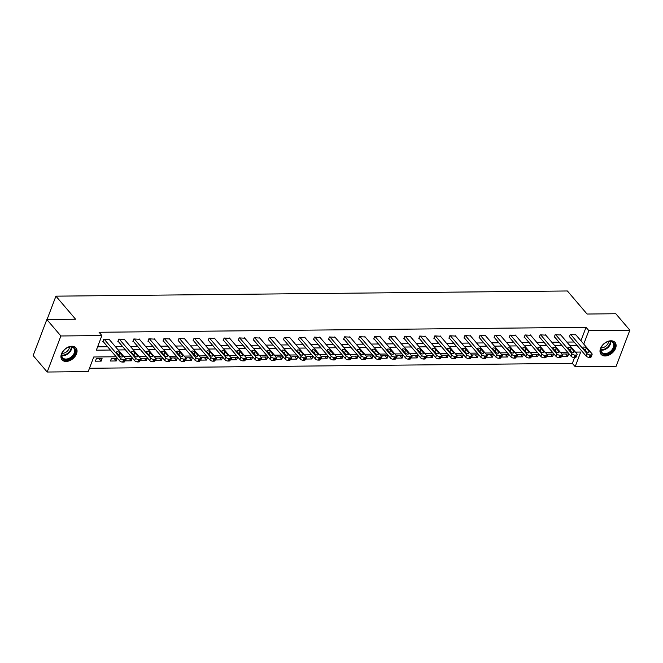 <?xml version="1.0" encoding="UTF-8"?>
<svg xmlns="http://www.w3.org/2000/svg" width="663" height="663" viewBox="0 0 663 663"><rect width="100%" height="100%" fill="white"/><g stroke="black" fill="none" stroke-linecap="round" stroke-linejoin="round"><path stroke-width="0.99" d="M71.886 346.243A9.174 6.207 -40.5 0 1 75.972 347.893A9.174 6.207 -40.5 0 1 75.126 356.313A9.174 6.207 -40.5 0 1 66.109 361.451A9.174 6.207 -40.5 0 1 62.015 359.802A9.174 6.207 -40.5 0 1 62.869 351.382A9.174 6.207 -40.5 0 1 71.886 346.243M610.938 340.782A9.174 6.207 -40.5 0 1 615.032 342.423A9.174 6.207 -40.5 0 1 614.178 350.843A9.174 6.207 -40.5 0 1 605.162 355.981A9.174 6.207 -40.5 0 1 601.068 354.332A9.174 6.207 -40.5 0 1 601.921 345.912A9.174 6.207 -40.5 0 1 610.938 340.782M116.149 356.769L93.748 356.992L88.196 371.611L47.197 372.026L33.15 355.559L46.841 319.508L75.59 319.218L55.924 296.162L567.387 290.974L587.053 314.03L615.803 313.74L629.85 330.199L616.159 366.249L575.161 366.672L580.705 352.053L575.418 352.111M89.464 368.272L572.351 363.374L575.161 366.672M55.924 296.162L47.056 319.508M572.351 363.374L574.572 357.514M576.255 353.089L576.636 352.094M568.622 353.951L562.837 354.009L561.909 356.445L567.702 356.387L568.622 353.951M553.58 354.1L547.787 354.158L546.859 356.595L552.652 356.537L553.58 354.1M538.53 354.257L532.737 354.315L531.817 356.752L537.602 356.694L538.53 354.257M523.48 354.407L517.687 354.465L516.767 356.901L522.552 356.843L523.48 354.407M508.43 354.564L502.645 354.622L501.717 357.059L507.502 357.001L508.43 354.564M493.38 354.713L487.595 354.771L486.667 357.208L492.46 357.15L493.38 354.713M478.33 354.862L472.545 354.929L471.617 357.357L477.41 357.299L478.33 354.862M463.288 355.02L457.495 355.078L456.567 357.514L462.36 357.456L463.288 355.02M448.238 355.169L442.445 355.227L441.525 357.664L447.31 357.606L448.238 355.169M433.188 355.327L427.395 355.385L426.475 357.821L432.259 357.763L433.188 355.327M418.138 355.476L412.353 355.534L411.425 357.97L417.209 357.912L418.138 355.476M403.087 355.633L397.303 355.691L396.375 358.128L402.168 358.061L403.087 355.633M388.037 355.782L382.253 355.84L381.324 358.277L387.117 358.219L388.037 355.782M372.987 355.932L367.203 355.99L366.274 358.426L372.067 358.368L372.987 355.932M357.945 356.089L352.152 356.147L351.233 358.584L357.017 358.526L357.945 356.089M342.895 356.238L337.102 356.296L336.182 358.733L341.967 358.675L342.895 356.238M327.845 356.396L322.061 356.454L321.132 358.89L326.917 358.832L327.845 356.396M312.795 356.545L307.01 356.603L306.082 359.039L311.867 358.981L312.795 356.545M297.745 356.694L291.96 356.76L291.032 359.189L296.825 359.131L297.745 356.694M282.695 356.851L276.91 356.909L275.982 359.346L281.775 359.288L282.695 356.851M267.653 357.001L261.86 357.059L260.94 359.495L266.725 359.437L267.653 357.001M252.603 357.158L246.81 357.216L245.89 359.653L251.675 359.595L252.603 357.158M237.553 357.307L231.768 357.365L230.84 359.802L236.625 359.744L237.553 357.307M222.503 357.465L216.718 357.523L215.79 359.959L221.575 359.893L222.503 357.465M207.453 357.614L201.668 357.672L200.74 360.108L206.533 360.05L207.453 357.614M192.403 357.763L186.618 357.821L185.69 360.258L191.483 360.2L192.403 357.763M177.361 357.921L171.568 357.979L170.648 360.415L176.433 360.357L177.361 357.921M162.311 358.07L156.518 358.128L155.598 360.564L161.382 360.506L162.311 358.07M147.261 358.227L141.476 358.285L140.548 360.722L146.332 360.664L147.261 358.227M132.21 358.376L126.426 358.434L125.498 360.871L131.282 360.813L132.21 358.376M117.16 358.526L111.376 358.592L110.448 361.02L116.24 360.962L117.16 358.526M102.11 358.683L96.326 358.741L95.397 361.178L101.19 361.12L102.11 358.683M580.929 340.782L586.042 327.323L99.077 332.262L101.887 335.561L96.334 350.172L110.406 350.031M97.602 346.84L107.597 346.741M115.395 346.658L122.647 346.583M130.445 346.509L137.689 346.434M145.495 346.351L152.739 346.277M160.545 346.202L167.789 346.127M175.587 346.045L182.839 345.97M190.637 345.895L197.889 345.821M205.687 345.738L212.939 345.672M220.738 345.589L227.981 345.514M235.788 345.44L243.031 345.365M250.838 345.282L258.081 345.208M265.88 345.133L273.131 345.058M280.93 344.975L288.181 344.909M295.98 344.826L303.231 344.752M311.03 344.677L318.281 344.603M326.08 344.52L333.323 344.445M341.13 344.37L348.373 344.296M356.172 344.213L363.423 344.138M371.222 344.064L378.474 343.989M386.272 343.906L393.524 343.84M401.322 343.757L408.574 343.683M416.372 343.608L423.616 343.533M431.422 343.451L438.666 343.376M446.472 343.301L453.716 343.227M461.514 343.144L468.766 343.078M476.564 342.995L483.816 342.92M491.615 342.846L498.866 342.771M506.665 342.688L513.908 342.614M521.715 342.539L528.958 342.464M536.765 342.381L544.008 342.307M551.807 342.232L559.058 342.158M566.857 342.075L574.108 342.009M575.882 334.856L570.238 334.525L569.318 336.961L569.799 336.953M560.832 335.014L555.188 334.674L554.268 337.111L554.749 337.102M545.782 335.163L540.146 334.832L539.218 337.26L539.699 337.26M530.731 335.312L525.096 334.981L524.168 337.417L524.648 337.409M515.681 335.47L510.046 335.13L509.118 337.566L509.598 337.566M500.631 335.619L494.996 335.287L494.068 337.724L494.557 337.716M485.581 335.776L479.946 335.437L479.026 337.873L479.506 337.873M470.539 335.926L464.896 335.594L463.976 338.031L464.456 338.022M455.489 336.083L449.845 335.743L448.926 338.18L449.406 338.171M440.439 336.232L434.804 335.892L433.875 338.329L434.356 338.329M425.389 336.381L419.754 336.05L418.825 338.486L419.306 338.478M410.339 336.539L404.703 336.199L403.775 338.636L404.264 338.636M395.289 336.688L389.653 336.356L388.725 338.793L389.214 338.785M380.247 336.845L374.603 336.506L373.683 338.942L374.164 338.934M365.197 336.995L359.553 336.663L358.633 339.091L359.114 339.091M350.147 337.144L344.511 336.812L343.583 339.249L344.064 339.241M335.097 337.301L329.461 336.961L328.533 339.398L329.014 339.398M320.047 337.45L314.411 337.119L313.483 339.555L313.972 339.547M304.997 337.608L299.361 337.268L298.433 339.705L298.922 339.705M289.955 337.757L284.311 337.426L283.391 339.862L283.872 339.854M274.905 337.915L269.261 337.575L268.341 340.011L268.822 340.003M259.855 338.064L254.219 337.724L253.291 340.16L253.772 340.16M244.804 338.213L239.169 337.881L238.241 340.318L238.721 340.31M229.754 338.37L224.119 338.031L223.191 340.467L223.671 340.467M214.704 338.52L209.069 338.188L208.141 340.625L208.63 340.616M199.662 338.677L194.019 338.337L193.099 340.774L193.579 340.765M184.612 338.826L178.969 338.495L178.049 340.923L178.529 340.923M169.562 338.975L163.927 338.644L162.999 341.08L163.479 341.072M154.512 339.133L148.877 338.793L147.948 341.23L148.429 341.23M139.462 339.282L133.827 338.95L132.898 341.387L133.379 341.379M124.412 339.439L118.776 339.1L117.848 341.536L118.337 341.536M109.37 339.589L103.726 339.257L102.806 341.694L103.287 341.685M46.841 319.508L60.888 335.975L101.887 335.561M47.197 372.026L60.888 335.975M586.042 327.323L588.852 330.622L629.85 330.199M583.738 344.072L588.852 330.622M118.205 349.948L125.456 349.873M133.255 349.799L140.498 349.724M148.305 349.65L155.548 349.575M163.355 349.492L170.598 349.418M178.397 349.343L185.648 349.268M193.447 349.186L200.698 349.111M208.497 349.036L215.748 348.962M223.547 348.879L230.79 348.813M238.597 348.73L245.84 348.655M253.647 348.581L260.891 348.506M268.689 348.423L275.941 348.348M283.739 348.274L290.991 348.199M298.789 348.116L306.041 348.042M313.839 347.967L321.091 347.893M328.889 347.818L336.133 347.744M343.94 347.661L351.183 347.586M358.981 347.511L366.233 347.437M374.031 347.354L381.283 347.279M389.082 347.205L396.333 347.13M404.132 347.047L411.383 346.981M419.182 346.898L426.425 346.824M434.232 346.749L441.475 346.674M449.274 346.592L456.525 346.517M464.324 346.442L471.575 346.368M479.374 346.285L486.625 346.21M494.424 346.136L501.676 346.061M509.474 345.978L516.717 345.912M524.524 345.829L531.767 345.755M539.574 345.68L546.818 345.605M554.616 345.522L561.868 345.448M569.666 345.373L576.918 345.299M567.611 352.186L560.368 352.26M552.561 352.343L545.317 352.409M537.519 352.492L530.267 352.567M522.469 352.641L515.217 352.716M507.419 352.799L500.167 352.873M492.369 352.948L485.125 353.023M477.319 353.106L470.075 353.18M462.268 353.255L455.025 353.329M447.227 353.404L439.975 353.478M432.177 353.561L424.925 353.636M417.126 353.711L409.875 353.785M402.076 353.868L394.833 353.943M387.026 354.017L379.783 354.092M371.976 354.175L364.733 354.241M356.934 354.324L349.683 354.398M341.884 354.473L334.633 354.548M326.834 354.63L319.583 354.705M311.784 354.78L304.532 354.854M296.734 354.937L289.491 355.012M281.684 355.086L274.441 355.161M266.642 355.244L259.39 355.31M251.592 355.393L244.34 355.467M236.542 355.542L229.29 355.617M221.492 355.7L214.24 355.774M206.442 355.849L199.198 355.923M191.392 356.006L184.148 356.072M176.35 356.155L169.098 356.23M161.3 356.304L154.048 356.379M146.25 356.462L138.998 356.537M131.199 356.611L123.948 356.686M565.647 353.984L567.702 356.387M550.597 354.133L552.652 356.537M535.547 354.282L537.602 356.694M520.505 354.44L522.552 356.843M505.455 354.589L507.502 357.001M490.405 354.746L492.46 357.15M475.354 354.896L477.41 357.299M460.304 355.053L462.36 357.456M445.254 355.202L447.31 357.606M430.212 355.351L432.259 357.763M415.162 355.509L417.209 357.912M400.112 355.658L402.168 358.061M385.062 355.816L387.117 358.219M370.012 355.965L372.067 358.368M354.962 356.114L357.017 358.526M339.92 356.271L341.967 358.675M324.87 356.421L326.917 358.832M309.82 356.578L311.867 358.981M294.77 356.727L296.825 359.131M279.72 356.885L281.775 359.288M264.67 357.034L266.725 359.437M249.628 357.183L251.675 359.595M234.578 357.34L236.625 359.744M219.528 357.49L221.575 359.893M204.477 357.647L206.533 360.05M189.427 357.796L191.483 360.2M174.377 357.945L176.433 360.357M159.327 358.103L161.382 360.506M144.285 358.252L146.332 360.664M129.235 358.41L131.282 360.813M114.185 358.559L116.24 360.962M99.135 358.716L101.19 361.12M575.542 334.467L591.852 353.578A2.354 1.086 20.8 0 1 592.117 354.44A2.354 1.086 20.8 0 1 591.048 354.92L590.078 354.929A2.354 1.086 20.8 0 1 587.028 353.628L570.719 334.517M569.467 336.564L586.1 356.064L587.028 353.628M588.959 351.216A1.881 0.87 -159.2 0 1 589.175 351.904A1.881 0.87 -159.2 0 1 587.733 352.227A1.881 0.87 -159.2 0 1 585.877 351.249L583.175 348.092A1.881 0.87 -159.2 0 1 582.959 347.404A1.881 0.87 -159.2 0 1 584.41 347.081A1.881 0.87 -159.2 0 1 586.266 348.058L588.959 351.216L588.562 352.268M584.899 350.105A1.881 0.87 -159.2 0 1 585.338 350.495L586.316 351.639M592.117 354.44L591.197 356.876A2.354 1.086 -159.2 0 1 590.12 357.357L589.158 357.365A2.354 1.086 -159.2 0 1 586.1 356.064M600.711 351.199A7.939 5.37 -40.5 0 1 602.021 346.119A7.939 5.37 -40.5 0 1 606.769 342.067A7.939 5.37 -40.5 0 1 614.493 344.503A7.939 5.37 -40.5 0 1 608.692 353.512A7.939 5.37 -40.5 0 1 600.711 351.199M602.087 346.02A7.351 4.973 139.5 0 0 600.943 350.619A7.351 4.973 139.5 0 0 601.731 352.293A7.351 4.973 139.5 0 0 609.479 352.111A7.351 4.973 139.5 0 0 613.698 344.428A7.351 4.973 139.5 0 0 612.91 342.754A7.351 4.973 139.5 0 0 606.653 342.116M600.67 353.769L600.661 353.76A9.116 6.166 139.5 0 0 600.67 353.769A9.116 6.166 139.5 0 0 610.275 353.545A9.116 6.166 139.5 0 0 615.513 344.014A9.116 6.166 139.5 0 0 614.535 341.934A9.116 6.166 139.5 0 0 614.526 341.934L614.526 341.934M608.559 341.536A5.785 3.92 -40.5 0 1 601.208 347.802M71.049 346.741A7.939 5.37 -40.5 0 1 75.06 353.255A7.939 5.37 -40.5 0 1 66.051 359.893A7.939 5.37 -40.5 0 1 62.968 351.589A7.939 5.37 -40.5 0 1 67.717 347.536A7.939 5.37 -40.5 0 1 71.049 346.741M63.035 351.481A7.351 4.973 139.5 0 0 62.67 357.763A7.351 4.973 139.5 0 0 65.952 359.081A7.351 4.973 139.5 0 0 73.179 354.97A7.351 4.973 139.5 0 0 73.858 348.224A7.351 4.973 139.5 0 0 70.576 346.898A7.351 4.973 139.5 0 0 67.601 347.586M69.507 347.006A5.785 3.92 -40.5 0 1 62.604 353.288A5.785 3.92 -40.5 0 1 62.156 353.271M61.609 359.238L61.609 359.23A9.116 6.166 139.5 0 0 61.609 359.238A9.116 6.166 139.5 0 0 65.678 360.871A9.116 6.166 139.5 0 0 74.637 355.766A9.116 6.166 139.5 0 0 75.483 347.404A9.116 6.166 139.5 0 0 75.474 347.395L75.483 347.404M560.5 334.624L576.802 353.735A2.354 1.086 20.8 0 1 577.075 354.589A2.354 1.086 20.8 0 1 575.998 355.07L575.028 355.078A2.354 1.086 20.8 0 1 571.978 353.785L555.677 334.666M554.417 336.713L571.05 356.222L571.978 353.785M573.909 351.373A1.881 0.87 -159.2 0 1 574.125 352.053A1.881 0.87 -159.2 0 1 572.683 352.385A1.881 0.87 -159.2 0 1 570.826 351.407L568.125 348.241A1.881 0.87 -159.2 0 1 567.909 347.561A1.881 0.87 -159.2 0 1 569.36 347.23A1.881 0.87 -159.2 0 1 571.216 348.208L573.909 351.373L573.512 352.426M569.849 350.255A1.881 0.87 -159.2 0 1 570.288 350.644L571.266 351.796M577.075 354.589L576.147 357.026A2.354 1.086 -159.2 0 1 575.07 357.506L574.108 357.514A2.354 1.086 -159.2 0 1 571.05 356.222M545.45 334.774L561.752 353.885A2.354 1.086 20.8 0 1 562.025 354.738A2.354 1.086 20.8 0 1 560.948 355.227L559.986 355.235A2.354 1.086 20.8 0 1 556.928 353.934L540.627 334.823M539.367 336.87L556.008 356.371L556.928 353.934M558.859 351.523A1.881 0.87 -159.2 0 1 559.075 352.21A1.881 0.87 -159.2 0 1 557.633 352.534A1.881 0.87 -159.2 0 1 555.776 351.556L553.075 348.398A1.881 0.87 -159.2 0 1 552.859 347.71A1.881 0.87 -159.2 0 1 554.309 347.387A1.881 0.87 -159.2 0 1 556.166 348.365L558.859 351.523L558.461 352.575M554.798 350.412A1.881 0.87 -159.2 0 1 555.238 350.802L556.216 351.945M562.025 354.738L561.097 357.175A2.354 1.086 -159.2 0 1 560.02 357.664L559.058 357.672A2.354 1.086 -159.2 0 1 556.008 356.371M530.4 334.923L546.702 354.042A2.354 1.086 20.8 0 1 546.975 354.896A2.354 1.086 20.8 0 1 545.898 355.376L544.936 355.385A2.354 1.086 20.8 0 1 541.878 354.092L525.577 334.972M524.317 337.019L540.958 356.528L541.878 354.092M543.817 351.68A1.881 0.87 -159.2 0 1 544.033 352.36A1.881 0.87 -159.2 0 1 542.583 352.691A1.881 0.87 -159.2 0 1 540.726 351.705L538.033 348.547A1.881 0.87 -159.2 0 1 537.817 347.86A1.881 0.87 -159.2 0 1 539.259 347.536A1.881 0.87 -159.2 0 1 541.116 348.514L543.817 351.68L543.411 352.733M539.748 350.561A1.881 0.87 -159.2 0 1 540.188 350.951L541.165 352.094M546.975 354.896L546.047 357.332A2.354 1.086 -159.2 0 1 544.978 357.813L544.008 357.821A2.354 1.086 -159.2 0 1 540.958 356.528M515.35 335.08L531.66 354.191A2.354 1.086 20.8 0 1 531.925 355.045A2.354 1.086 20.8 0 1 530.848 355.525L529.886 355.542A2.354 1.086 20.8 0 1 526.836 354.241L510.527 335.13M509.267 337.177L525.908 356.677L526.836 354.241M528.767 351.829A1.881 0.87 -159.2 0 1 528.983 352.517A1.881 0.87 -159.2 0 1 527.533 352.84A1.881 0.87 -159.2 0 1 525.676 351.862L522.983 348.697A1.881 0.87 -159.2 0 1 522.767 348.017A1.881 0.87 -159.2 0 1 524.209 347.685A1.881 0.87 -159.2 0 1 526.066 348.672L528.767 351.829L528.361 352.882M524.698 350.719A1.881 0.87 -159.2 0 1 525.146 351.108L526.124 352.252M531.925 355.045L530.997 357.481A2.354 1.086 -159.2 0 1 529.928 357.962L528.958 357.979A2.354 1.086 -159.2 0 1 525.908 356.677M500.3 335.229L516.61 354.349A2.354 1.086 20.8 0 1 516.875 355.202A2.354 1.086 20.8 0 1 515.797 355.683L514.836 355.691A2.354 1.086 20.8 0 1 511.786 354.39L495.476 335.279M494.217 337.326L510.858 356.827L511.786 354.39M513.717 351.987A1.881 0.87 -159.2 0 1 513.933 352.666A1.881 0.87 -159.2 0 1 512.482 352.989A1.881 0.87 -159.2 0 1 510.626 352.012L507.933 348.854A1.881 0.87 -159.2 0 1 507.717 348.166A1.881 0.87 -159.2 0 1 509.159 347.843A1.881 0.87 -159.2 0 1 511.016 348.821L513.717 351.987L513.319 353.031M509.648 350.868A1.881 0.87 -159.2 0 1 510.096 351.257L511.074 352.401M516.875 355.202L515.955 357.639A2.354 1.086 -159.2 0 1 514.878 358.119L513.908 358.128A2.354 1.086 -159.2 0 1 510.858 356.827M485.25 335.387L501.56 354.498A2.354 1.086 20.8 0 1 501.825 355.351A2.354 1.086 20.8 0 1 500.756 355.832L499.786 355.84A2.354 1.086 20.8 0 1 496.736 354.548L480.426 335.437M479.175 337.475L495.808 356.984L496.736 354.548M498.667 352.136A1.881 0.87 -159.2 0 1 498.883 352.815A1.881 0.87 -159.2 0 1 497.441 353.147A1.881 0.87 -159.2 0 1 495.584 352.169L492.882 349.003A1.881 0.87 -159.2 0 1 492.667 348.324A1.881 0.87 -159.2 0 1 494.109 347.992A1.881 0.87 -159.2 0 1 495.974 348.97L498.667 352.136L498.269 353.188M494.606 351.025A1.881 0.87 -159.2 0 1 495.046 351.407L496.023 352.559M501.825 355.351L500.905 357.788A2.354 1.086 -159.2 0 1 499.827 358.269L498.866 358.277A2.354 1.086 -159.2 0 1 495.808 356.984M470.208 335.536L486.509 354.647A2.354 1.086 20.8 0 1 486.783 355.509A2.354 1.086 20.8 0 1 485.706 355.99L484.736 355.998A2.354 1.086 20.8 0 1 481.686 354.697L465.385 335.586M464.125 337.633L480.758 357.133L481.686 354.697M483.617 352.285A1.881 0.87 -159.2 0 1 483.833 352.973A1.881 0.87 -159.2 0 1 482.391 353.296A1.881 0.87 -159.2 0 1 480.534 352.318L477.832 349.161A1.881 0.87 -159.2 0 1 477.617 348.473A1.881 0.87 -159.2 0 1 479.067 348.15A1.881 0.87 -159.2 0 1 480.924 349.128L483.617 352.285L483.219 353.338M479.556 351.175A1.881 0.87 -159.2 0 1 479.995 351.564L480.973 352.708M486.783 355.509L485.855 357.937A2.354 1.086 -159.2 0 1 484.777 358.426L483.816 358.434A2.354 1.086 -159.2 0 1 480.758 357.133M455.158 335.693L471.459 354.804A2.354 1.086 20.8 0 1 471.733 355.658A2.354 1.086 20.8 0 1 470.655 356.139L469.694 356.147A2.354 1.086 20.8 0 1 466.636 354.854L450.334 335.735M449.075 337.782L465.716 357.291L466.636 354.854M468.567 352.443A1.881 0.87 -159.2 0 1 468.782 353.122A1.881 0.87 -159.2 0 1 467.34 353.454A1.881 0.87 -159.2 0 1 465.484 352.476L462.782 349.31A1.881 0.87 -159.2 0 1 462.567 348.63A1.881 0.87 -159.2 0 1 464.017 348.299A1.881 0.87 -159.2 0 1 465.874 349.277L468.567 352.443L468.169 353.495M464.506 351.324A1.881 0.87 -159.2 0 1 464.945 351.713L465.923 352.857M471.733 355.658L470.805 358.095A2.354 1.086 -159.2 0 1 469.727 358.575L468.766 358.584A2.354 1.086 -159.2 0 1 465.716 357.291M440.108 335.843L456.409 354.954A2.354 1.086 20.8 0 1 456.683 355.807A2.354 1.086 20.8 0 1 455.605 356.296L454.644 356.304A2.354 1.086 20.8 0 1 451.586 355.003L435.284 335.892M434.025 337.939L450.666 357.44L451.586 355.003M453.525 352.592A1.881 0.87 -159.2 0 1 453.741 353.28A1.881 0.87 -159.2 0 1 452.29 353.603A1.881 0.87 -159.2 0 1 450.434 352.625L447.74 349.467A1.881 0.87 -159.2 0 1 447.525 348.779A1.881 0.87 -159.2 0 1 448.967 348.456A1.881 0.87 -159.2 0 1 450.823 349.434L453.525 352.592L453.119 353.644M449.456 351.481A1.881 0.87 -159.2 0 1 449.895 351.871L450.873 353.014M456.683 355.807L455.754 358.244A2.354 1.086 -159.2 0 1 454.677 358.724L453.716 358.741A2.354 1.086 -159.2 0 1 450.666 357.44M425.058 335.992L441.359 355.111A2.354 1.086 20.8 0 1 441.633 355.965A2.354 1.086 20.8 0 1 440.555 356.445L439.594 356.454A2.354 1.086 20.8 0 1 436.536 355.161L420.234 336.042M418.975 338.089L435.616 357.589L436.536 355.161M438.475 352.749A1.881 0.87 -159.2 0 1 438.691 353.429A1.881 0.87 -159.2 0 1 437.24 353.76A1.881 0.87 -159.2 0 1 435.384 352.774L432.69 349.616A1.881 0.87 -159.2 0 1 432.475 348.929A1.881 0.87 -159.2 0 1 433.917 348.605A1.881 0.87 -159.2 0 1 435.773 349.583L438.475 352.749L438.069 353.802M434.406 351.63A1.881 0.87 -159.2 0 1 434.853 352.02L435.823 353.164M441.633 355.965L440.704 358.401A2.354 1.086 -159.2 0 1 439.635 358.882L438.666 358.89A2.354 1.086 -159.2 0 1 435.616 357.589M410.007 336.149L426.317 355.26A2.354 1.086 20.8 0 1 426.582 356.114A2.354 1.086 20.8 0 1 425.505 356.595L424.544 356.611A2.354 1.086 20.8 0 1 421.494 355.31L405.184 336.199M403.924 338.246L420.566 357.747L421.494 355.31M423.425 352.898A1.881 0.87 -159.2 0 1 423.64 353.586A1.881 0.87 -159.2 0 1 422.19 353.909A1.881 0.87 -159.2 0 1 420.334 352.931L417.64 349.766A1.881 0.87 -159.2 0 1 417.425 349.086A1.881 0.87 -159.2 0 1 418.867 348.755A1.881 0.87 -159.2 0 1 420.723 349.741L423.425 352.898L423.027 353.951M419.356 351.788A1.881 0.87 -159.2 0 1 419.803 352.169L420.781 353.321M426.582 356.114L425.663 358.55A2.354 1.086 -159.2 0 1 424.585 359.031L423.616 359.048A2.354 1.086 -159.2 0 1 420.566 357.747M394.957 336.298L411.267 355.418A2.354 1.086 20.8 0 1 411.532 356.271A2.354 1.086 20.8 0 1 410.463 356.752L409.494 356.76A2.354 1.086 20.8 0 1 406.444 355.459L390.134 336.348M388.883 338.395L405.516 357.896L406.444 355.459M408.375 353.048A1.881 0.87 -159.2 0 1 408.59 353.735A1.881 0.87 -159.2 0 1 407.148 354.059A1.881 0.87 -159.2 0 1 405.292 353.081L402.59 349.923A1.881 0.87 -159.2 0 1 402.375 349.235A1.881 0.87 -159.2 0 1 403.817 348.912A1.881 0.87 -159.2 0 1 405.681 349.89L408.375 353.048L407.977 354.1M404.314 351.937A1.881 0.87 -159.2 0 1 404.753 352.326L405.731 353.47M411.532 356.271L410.612 358.708A2.354 1.086 -159.2 0 1 409.535 359.189L408.574 359.197A2.354 1.086 -159.2 0 1 405.516 357.896M379.916 336.456L396.217 355.567A2.354 1.086 20.8 0 1 396.491 356.421A2.354 1.086 20.8 0 1 395.413 356.901L394.444 356.909A2.354 1.086 20.8 0 1 391.394 355.617L375.092 336.506M373.833 338.544L390.466 358.053L391.394 355.617M393.325 353.205A1.881 0.87 -159.2 0 1 393.54 353.885A1.881 0.87 -159.2 0 1 392.098 354.216A1.881 0.87 -159.2 0 1 390.242 353.238L387.54 350.072A1.881 0.87 -159.2 0 1 387.325 349.393A1.881 0.87 -159.2 0 1 388.775 349.061A1.881 0.87 -159.2 0 1 390.631 350.039L393.325 353.205L392.927 354.257M389.264 352.086A1.881 0.87 -159.2 0 1 389.703 352.476L390.681 353.628M396.491 356.421L395.562 358.857A2.354 1.086 -159.2 0 1 394.485 359.338L393.524 359.346A2.354 1.086 -159.2 0 1 390.466 358.053M364.865 336.605L381.167 355.716A2.354 1.086 20.8 0 1 381.44 356.57A2.354 1.086 20.8 0 1 380.363 357.059L379.402 357.067A2.354 1.086 20.8 0 1 376.344 355.766L360.042 336.655M358.782 338.702L375.415 358.202L376.344 355.766M378.275 353.354A1.881 0.87 -159.2 0 1 378.49 354.042A1.881 0.87 -159.2 0 1 377.048 354.365A1.881 0.87 -159.2 0 1 375.192 353.387L372.49 350.23A1.881 0.87 -159.2 0 1 372.274 349.542A1.881 0.87 -159.2 0 1 373.725 349.219A1.881 0.87 -159.2 0 1 375.581 350.197L378.275 353.354L377.877 354.407M374.214 352.244A1.881 0.87 -159.2 0 1 374.653 352.633L375.631 353.777M381.44 356.57L380.512 359.006A2.354 1.086 -159.2 0 1 379.435 359.495L378.474 359.503A2.354 1.086 -159.2 0 1 375.415 358.202M349.815 336.754L366.117 355.874A2.354 1.086 20.8 0 1 366.39 356.727A2.354 1.086 20.8 0 1 365.313 357.208L364.352 357.216A2.354 1.086 20.8 0 1 361.294 355.923L344.992 336.804M343.732 338.851L360.374 358.36L361.294 355.923M363.225 353.512A1.881 0.87 -159.2 0 1 363.448 354.191A1.881 0.87 -159.2 0 1 361.998 354.523A1.881 0.87 -159.2 0 1 360.142 353.536L357.448 350.379A1.881 0.87 -159.2 0 1 357.233 349.699A1.881 0.87 -159.2 0 1 358.675 349.368A1.881 0.87 -159.2 0 1 360.531 350.346L363.225 353.512L362.827 354.564M359.164 352.393A1.881 0.87 -159.2 0 1 359.603 352.782L360.581 353.926M366.39 356.727L365.462 359.164A2.354 1.086 -159.2 0 1 364.385 359.644L363.423 359.653A2.354 1.086 -159.2 0 1 360.374 358.36M334.765 336.912L351.067 356.023A2.354 1.086 20.8 0 1 351.34 356.876A2.354 1.086 20.8 0 1 350.263 357.357L349.302 357.374A2.354 1.086 20.8 0 1 346.243 356.072L329.942 336.961M328.682 339.008L345.324 358.509L346.243 356.072M348.183 353.661A1.881 0.87 -159.2 0 1 348.398 354.349A1.881 0.87 -159.2 0 1 346.948 354.672A1.881 0.87 -159.2 0 1 345.091 353.694L342.398 350.528A1.881 0.87 -159.2 0 1 342.183 349.849A1.881 0.87 -159.2 0 1 343.625 349.517A1.881 0.87 -159.2 0 1 345.481 350.503L348.183 353.661L347.777 354.713M344.114 352.55A1.881 0.87 -159.2 0 1 344.561 352.94L345.531 354.083M351.34 356.876L350.412 359.313A2.354 1.086 -159.2 0 1 349.343 359.794L348.373 359.81A2.354 1.086 -159.2 0 1 345.324 358.509M319.715 337.061L336.025 356.18A2.354 1.086 20.8 0 1 336.29 357.034A2.354 1.086 20.8 0 1 335.213 357.514L334.251 357.523A2.354 1.086 20.8 0 1 331.202 356.222L314.892 337.111M313.632 339.158L330.273 358.658L331.202 356.222M333.133 353.818A1.881 0.87 -159.2 0 1 333.348 354.498A1.881 0.87 -159.2 0 1 331.898 354.829A1.881 0.87 -159.2 0 1 330.041 353.843L327.348 350.686A1.881 0.87 -159.2 0 1 327.132 349.998A1.881 0.87 -159.2 0 1 328.575 349.674A1.881 0.87 -159.2 0 1 330.431 350.652L333.133 353.818L332.735 354.871M329.063 352.699A1.881 0.87 -159.2 0 1 329.511 353.089L330.489 354.233M336.29 357.034L335.37 359.47A2.354 1.086 -159.2 0 1 334.293 359.951L333.323 359.959A2.354 1.086 -159.2 0 1 330.273 358.658M304.665 337.218L320.975 356.329A2.354 1.086 20.8 0 1 321.24 357.183A2.354 1.086 20.8 0 1 320.171 357.664L319.201 357.68A2.354 1.086 20.8 0 1 316.152 356.379L299.842 337.268M298.59 339.307L315.223 358.816L316.152 356.379M318.083 353.967A1.881 0.87 -159.2 0 1 318.298 354.647A1.881 0.87 -159.2 0 1 316.856 354.978A1.881 0.87 -159.2 0 1 314.991 354.001L312.298 350.835A1.881 0.87 -159.2 0 1 312.082 350.155A1.881 0.87 -159.2 0 1 313.524 349.824A1.881 0.87 -159.2 0 1 315.389 350.802L318.083 353.967L317.685 355.02M314.022 352.857A1.881 0.87 -159.2 0 1 314.461 353.238L315.439 354.39M321.24 357.183L320.32 359.619A2.354 1.086 -159.2 0 1 319.243 360.1L318.281 360.108A2.354 1.086 -159.2 0 1 315.223 358.816M289.615 337.368L305.925 356.479A2.354 1.086 20.8 0 1 306.19 357.34A2.354 1.086 20.8 0 1 305.121 357.821L304.151 357.829A2.354 1.086 20.8 0 1 301.101 356.528L284.792 337.417M283.54 339.464L300.173 358.965L301.101 356.528M303.032 354.117A1.881 0.87 -159.2 0 1 303.248 354.804A1.881 0.87 -159.2 0 1 301.806 355.128A1.881 0.87 -159.2 0 1 299.949 354.15L297.248 350.992A1.881 0.87 -159.2 0 1 297.032 350.304A1.881 0.87 -159.2 0 1 298.483 349.981A1.881 0.87 -159.2 0 1 300.339 350.959L303.032 354.117L302.635 355.169M298.972 353.006A1.881 0.87 -159.2 0 1 299.411 353.396L300.389 354.539M306.19 357.34L305.27 359.777A2.354 1.086 -159.2 0 1 304.193 360.258L303.231 360.266A2.354 1.086 -159.2 0 1 300.173 358.965M274.573 337.525L290.875 356.636A2.354 1.086 20.8 0 1 291.148 357.49A2.354 1.086 20.8 0 1 290.071 357.97L289.109 357.979A2.354 1.086 20.8 0 1 286.051 356.686L269.75 337.566M268.49 339.613L285.123 359.122L286.051 356.686M287.982 354.274A1.881 0.87 -159.2 0 1 288.198 354.954A1.881 0.87 -159.2 0 1 286.756 355.285A1.881 0.87 -159.2 0 1 284.899 354.307L282.198 351.141A1.881 0.87 -159.2 0 1 281.982 350.462A1.881 0.87 -159.2 0 1 283.433 350.13A1.881 0.87 -159.2 0 1 285.289 351.108L287.982 354.274L287.585 355.327M283.921 353.155A1.881 0.87 -159.2 0 1 284.361 353.545L285.339 354.688M291.148 357.49L290.22 359.926A2.354 1.086 -159.2 0 1 289.143 360.407L288.181 360.415A2.354 1.086 -159.2 0 1 285.123 359.122M259.523 337.674L275.825 356.785A2.354 1.086 20.8 0 1 276.098 357.639A2.354 1.086 20.8 0 1 275.021 358.128L274.059 358.136A2.354 1.086 20.8 0 1 271.001 356.835L254.7 337.724M253.44 339.771L270.081 359.271L271.001 356.835M272.932 354.423A1.881 0.87 -159.2 0 1 273.148 355.111A1.881 0.87 -159.2 0 1 271.706 355.434A1.881 0.87 -159.2 0 1 269.849 354.456L267.156 351.299A1.881 0.87 -159.2 0 1 266.94 350.611A1.881 0.87 -159.2 0 1 268.382 350.288A1.881 0.87 -159.2 0 1 270.239 351.266L272.932 354.423L272.534 355.476M268.871 353.313A1.881 0.87 -159.2 0 1 269.311 353.702L270.289 354.846M276.098 357.639L275.17 360.075A2.354 1.086 -159.2 0 1 274.092 360.556L273.131 360.573A2.354 1.086 -159.2 0 1 270.081 359.271M244.473 337.823L260.774 356.943A2.354 1.086 20.8 0 1 261.048 357.796A2.354 1.086 20.8 0 1 259.971 358.277L259.009 358.285A2.354 1.086 20.8 0 1 255.951 356.992L239.65 337.873M238.39 339.92L255.031 359.429L255.951 356.992M257.89 354.581A1.881 0.87 -159.2 0 1 258.106 355.26A1.881 0.87 -159.2 0 1 256.656 355.592A1.881 0.87 -159.2 0 1 254.799 354.606L252.106 351.448A1.881 0.87 -159.2 0 1 251.89 350.76A1.881 0.87 -159.2 0 1 253.332 350.437A1.881 0.87 -159.2 0 1 255.189 351.415L257.89 354.581L257.484 355.633M253.821 353.462A1.881 0.87 -159.2 0 1 254.269 353.851L255.238 354.995M261.048 357.796L260.12 360.233A2.354 1.086 -159.2 0 1 259.051 360.713L258.081 360.722A2.354 1.086 -159.2 0 1 255.031 359.429M229.423 337.981L245.733 357.092A2.354 1.086 20.8 0 1 245.998 357.945A2.354 1.086 20.8 0 1 244.92 358.426L243.959 358.443A2.354 1.086 20.8 0 1 240.909 357.142L224.6 338.031M223.34 340.078L239.981 359.578L240.909 357.142M242.84 354.73A1.881 0.87 -159.2 0 1 243.056 355.418A1.881 0.87 -159.2 0 1 241.605 355.741A1.881 0.87 -159.2 0 1 239.749 354.763L237.056 351.597A1.881 0.87 -159.2 0 1 236.84 350.918A1.881 0.87 -159.2 0 1 238.282 350.586A1.881 0.87 -159.2 0 1 240.139 351.572L242.84 354.73L242.443 355.782M238.771 353.619A1.881 0.87 -159.2 0 1 239.219 354.009L240.197 355.153M245.998 357.945L245.07 360.382A2.354 1.086 -159.2 0 1 244.001 360.863L243.031 360.879A2.354 1.086 -159.2 0 1 239.981 359.578M214.373 338.13L230.683 357.249A2.354 1.086 20.8 0 1 230.948 358.103A2.354 1.086 20.8 0 1 229.879 358.584L228.909 358.592A2.354 1.086 20.8 0 1 225.859 357.291L209.549 338.18M208.298 340.227L224.931 359.727L225.859 357.291M227.79 354.879A1.881 0.87 -159.2 0 1 228.006 355.567A1.881 0.87 -159.2 0 1 226.564 355.89A1.881 0.87 -159.2 0 1 224.699 354.912L222.006 351.755A1.881 0.87 -159.2 0 1 221.79 351.067A1.881 0.87 -159.2 0 1 223.232 350.744A1.881 0.87 -159.2 0 1 225.097 351.721L227.79 354.879L227.392 355.932M223.729 353.769A1.881 0.87 -159.2 0 1 224.169 354.158L225.147 355.302M230.948 358.103L230.028 360.539A2.354 1.086 -159.2 0 1 228.95 361.02L227.989 361.028A2.354 1.086 -159.2 0 1 224.931 359.727M199.323 338.287L215.632 357.398A2.354 1.086 20.8 0 1 215.898 358.252A2.354 1.086 20.8 0 1 214.829 358.733L213.859 358.741A2.354 1.086 20.8 0 1 210.809 357.448L194.499 338.337M193.248 340.376L209.881 359.885L210.809 357.448M212.74 355.036A1.881 0.87 -159.2 0 1 212.956 355.716A1.881 0.87 -159.2 0 1 211.514 356.048A1.881 0.87 -159.2 0 1 209.657 355.07L206.955 351.904A1.881 0.87 -159.2 0 1 206.74 351.224A1.881 0.87 -159.2 0 1 208.19 350.893A1.881 0.87 -159.2 0 1 210.047 351.871L212.74 355.036L212.342 356.089M208.679 353.918A1.881 0.87 -159.2 0 1 209.118 354.307L210.096 355.459M215.898 358.252L214.978 360.689A2.354 1.086 -159.2 0 1 213.9 361.169L212.939 361.178A2.354 1.086 -159.2 0 1 209.881 359.885M184.281 338.437L200.582 357.548A2.354 1.086 20.8 0 1 200.856 358.41A2.354 1.086 20.8 0 1 199.778 358.89L198.809 358.898A2.354 1.086 20.8 0 1 195.759 357.597L179.458 338.486M178.198 340.533L194.831 360.034L195.759 357.597M197.69 355.186A1.881 0.87 -159.2 0 1 197.906 355.874A1.881 0.87 -159.2 0 1 196.463 356.197A1.881 0.87 -159.2 0 1 194.607 355.219L191.905 352.061A1.881 0.87 -159.2 0 1 191.69 351.373A1.881 0.87 -159.2 0 1 193.14 351.05A1.881 0.87 -159.2 0 1 194.997 352.028L197.69 355.186L197.292 356.238M193.629 354.075A1.881 0.87 -159.2 0 1 194.068 354.465L195.046 355.608M200.856 358.41L199.928 360.838A2.354 1.086 -159.2 0 1 198.85 361.327L197.889 361.335A2.354 1.086 -159.2 0 1 194.831 360.034M169.231 338.586L185.532 357.705A2.354 1.086 20.8 0 1 185.806 358.559A2.354 1.086 20.8 0 1 184.728 359.039L183.767 359.048A2.354 1.086 20.8 0 1 180.709 357.755L164.407 338.636M163.148 340.683L179.789 360.191L180.709 357.755M182.64 355.343A1.881 0.87 -159.2 0 1 182.855 356.023A1.881 0.87 -159.2 0 1 181.413 356.354A1.881 0.87 -159.2 0 1 179.557 355.376L176.864 352.21A1.881 0.87 -159.2 0 1 176.64 351.531A1.881 0.87 -159.2 0 1 178.09 351.199A1.881 0.87 -159.2 0 1 179.946 352.177L182.64 355.343L182.242 356.396M178.579 354.224A1.881 0.87 -159.2 0 1 179.018 354.614L179.996 355.758M185.806 358.559L184.878 360.995A2.354 1.086 -159.2 0 1 183.8 361.476L182.839 361.484A2.354 1.086 -159.2 0 1 179.789 360.191M154.181 338.743L170.482 357.854A2.354 1.086 20.8 0 1 170.756 358.708A2.354 1.086 20.8 0 1 169.678 359.189L168.717 359.205A2.354 1.086 20.8 0 1 165.659 357.904L149.357 338.793M148.098 340.84L164.739 360.341L165.659 357.904M167.598 355.492A1.881 0.87 -159.2 0 1 167.814 356.18A1.881 0.87 -159.2 0 1 166.363 356.503A1.881 0.87 -159.2 0 1 164.507 355.525L161.813 352.36A1.881 0.87 -159.2 0 1 161.598 351.68A1.881 0.87 -159.2 0 1 163.04 351.349A1.881 0.87 -159.2 0 1 164.896 352.335L167.598 355.492L167.192 356.545M163.529 354.382A1.881 0.87 -159.2 0 1 163.976 354.771L164.946 355.915M170.756 358.708L169.827 361.144A2.354 1.086 -159.2 0 1 168.758 361.625L167.789 361.642A2.354 1.086 -159.2 0 1 164.739 360.341M139.131 338.892L155.44 358.012A2.354 1.086 20.8 0 1 155.706 358.865A2.354 1.086 20.8 0 1 154.628 359.346L153.667 359.354A2.354 1.086 20.8 0 1 150.617 358.061L134.307 338.942M133.048 340.989L149.689 360.49L150.617 358.061M152.548 355.65A1.881 0.87 -159.2 0 1 152.763 356.329A1.881 0.87 -159.2 0 1 151.313 356.661A1.881 0.87 -159.2 0 1 149.457 355.675L146.763 352.517A1.881 0.87 -159.2 0 1 146.548 351.829A1.881 0.87 -159.2 0 1 147.99 351.506A1.881 0.87 -159.2 0 1 149.846 352.484L152.548 355.65L152.15 356.702M148.479 354.531A1.881 0.87 -159.2 0 1 148.926 354.92L149.904 356.064M155.706 358.865L154.777 361.302A2.354 1.086 -159.2 0 1 153.708 361.783L152.739 361.791A2.354 1.086 -159.2 0 1 149.689 360.49M124.08 339.05L140.39 358.161A2.354 1.086 20.8 0 1 140.655 359.014A2.354 1.086 20.8 0 1 139.586 359.495L138.617 359.512A2.354 1.086 20.8 0 1 135.567 358.211L119.257 339.1M117.997 341.147L134.639 360.647L135.567 358.211M137.498 355.799A1.881 0.87 -159.2 0 1 137.713 356.487A1.881 0.87 -159.2 0 1 136.271 356.81A1.881 0.87 -159.2 0 1 134.407 355.832L131.713 352.666A1.881 0.87 -159.2 0 1 131.498 351.987A1.881 0.87 -159.2 0 1 132.94 351.655A1.881 0.87 -159.2 0 1 134.796 352.641L137.498 355.799L137.1 356.851M133.437 354.688A1.881 0.87 -159.2 0 1 133.876 355.07L134.854 356.222M140.655 359.014L139.736 361.451A2.354 1.086 -159.2 0 1 138.658 361.932L137.689 361.94A2.354 1.086 -159.2 0 1 134.639 360.647M109.03 339.199L125.34 358.31A2.354 1.086 20.8 0 1 125.605 359.172A2.354 1.086 20.8 0 1 124.536 359.653L123.567 359.661A2.354 1.086 20.8 0 1 120.517 358.36L104.207 339.249M102.956 341.296L119.589 360.796L120.517 358.36M122.448 355.948A1.881 0.87 -159.2 0 1 122.663 356.636A1.881 0.87 -159.2 0 1 121.221 356.959A1.881 0.87 -159.2 0 1 119.365 355.981L116.663 352.824A1.881 0.87 -159.2 0 1 116.448 352.136A1.881 0.87 -159.2 0 1 117.898 351.813A1.881 0.87 -159.2 0 1 119.754 352.791L122.448 355.948L122.05 357.001M118.387 354.838A1.881 0.87 -159.2 0 1 118.826 355.227L119.804 356.371M125.605 359.172L124.685 361.608A2.354 1.086 -159.2 0 1 123.608 362.089L122.647 362.097A2.354 1.086 -159.2 0 1 119.589 360.796M590.12 357.357L591.048 354.92M589.158 357.365L590.078 354.929M586.266 348.058L585.338 350.495M610.838 341.553A7.351 4.973 -40.5 0 1 607.623 347.876A7.351 4.973 -40.5 0 1 600.869 350.064M600.869 349.567A7.111 4.815 139.5 0 0 607.242 347.429A7.111 4.815 139.5 0 0 610.358 341.47M71.786 347.022A7.351 4.973 -40.5 0 1 63.026 355.65A7.351 4.973 -40.5 0 1 61.816 355.525M61.808 355.036A7.111 4.815 139.5 0 0 62.819 355.119A7.111 4.815 139.5 0 0 71.306 346.94M575.07 357.506L575.998 355.07M574.108 357.514L575.028 355.078M571.216 348.208L570.288 350.644M560.02 357.664L560.948 355.227M559.058 357.672L559.986 355.235M556.166 348.365L555.238 350.802M544.978 357.813L545.898 355.376M544.008 357.821L544.936 355.385M541.116 348.514L540.188 350.951M529.928 357.962L530.848 355.525M528.958 357.979L529.886 355.542M526.066 348.672L525.146 351.108M514.878 358.119L515.797 355.683M513.908 358.128L514.836 355.691M511.016 348.821L510.096 351.257M499.827 358.269L500.756 355.832M498.866 358.277L499.786 355.84M495.974 348.97L495.046 351.407M484.777 358.426L485.706 355.99M483.816 358.434L484.736 355.998M480.924 349.128L479.995 351.564M469.727 358.575L470.655 356.139M468.766 358.584L469.694 356.147M465.874 349.277L464.945 351.713M454.677 358.724L455.605 356.296M453.716 358.741L454.644 356.304M450.823 349.434L449.895 351.871M439.635 358.882L440.555 356.445M438.666 358.89L439.594 356.454M435.773 349.583L434.853 352.02M424.585 359.031L425.505 356.595M423.616 359.048L424.544 356.611M420.723 349.741L419.803 352.169M409.535 359.189L410.463 356.752M408.574 359.197L409.494 356.76M405.681 349.89L404.753 352.326M394.485 359.338L395.413 356.901M393.524 359.346L394.444 356.909M390.631 350.039L389.703 352.476M379.435 359.495L380.363 357.059M378.474 359.503L379.402 357.067M375.581 350.197L374.653 352.633M364.385 359.644L365.313 357.208M363.423 359.653L364.352 357.216M360.531 350.346L359.603 352.782M349.343 359.794L350.263 357.357M348.373 359.81L349.302 357.374M345.481 350.503L344.561 352.94M334.293 359.951L335.213 357.514M333.323 359.959L334.251 357.523M330.431 350.652L329.511 353.089M319.243 360.1L320.171 357.664M318.281 360.108L319.201 357.68M315.389 350.802L314.461 353.238M304.193 360.258L305.121 357.821M303.231 360.266L304.151 357.829M300.339 350.959L299.411 353.396M289.143 360.407L290.071 357.97M288.181 360.415L289.109 357.979M285.289 351.108L284.361 353.545M274.092 360.556L275.021 358.128M273.131 360.573L274.059 358.136M270.239 351.266L269.311 353.702M259.051 360.713L259.971 358.277M258.081 360.722L259.009 358.285M255.189 351.415L254.269 353.851M244.001 360.863L244.92 358.426M243.031 360.879L243.959 358.443M240.139 351.572L239.219 354.009M228.95 361.02L229.879 358.584M227.989 361.028L228.909 358.592M225.097 351.721L224.169 354.158M213.9 361.169L214.829 358.733M212.939 361.178L213.859 358.741M210.047 351.871L209.118 354.307M198.85 361.327L199.778 358.89M197.889 361.335L198.809 358.898M194.997 352.028L194.068 354.465M183.8 361.476L184.728 359.039M182.839 361.484L183.767 359.048M179.946 352.177L179.018 354.614M168.758 361.625L169.678 359.189M167.789 361.642L168.717 359.205M164.896 352.335L163.976 354.771M153.708 361.783L154.628 359.346M152.739 361.791L153.667 359.354M149.846 352.484L148.926 354.92M138.658 361.932L139.586 359.495M137.689 361.94L138.617 359.512M134.796 352.641L133.876 355.07M123.608 362.089L124.536 359.653M122.647 362.097L123.567 359.661M119.754 352.791L118.826 355.227"/></g></svg>
